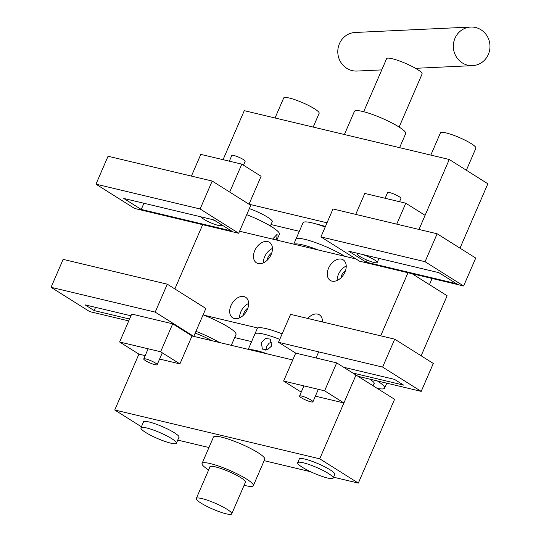 <?xml version="1.0" encoding="UTF-8"?>
<svg xmlns="http://www.w3.org/2000/svg" width="541" height="541" viewBox="0 0 541 541"><rect width="100%" height="100%" fill="white"/><g stroke="black" fill="none" stroke-linecap="round" stroke-linejoin="round"><path stroke-width="0.81" d="M459.992 248.157L487.854 183.764L449.26 159.487L418.984 229.452L425.091 215.345L405.791 203.206L364.796 193.441L355.735 214.385M396.729 224.15L405.791 203.206M381.763 69.897L357.019 71.054A19.314 18.32 -92.7 0 1 337.827 52.903A19.314 18.32 -92.7 0 1 355.207 32.467L470.758 27.05A19.314 18.32 -92.7 0 1 489.943 45.207A19.314 18.32 -92.7 0 1 472.563 65.637A19.314 18.32 -92.7 0 1 453.378 47.486A19.314 18.32 -92.7 0 1 470.758 27.05M343.643 367.258L394.484 379.369L403.6 385.104L352.759 372.992M278.493 342.291L382.622 367.096L421.216 391.38L433.3 363.451L394.714 339.166L290.578 314.362L278.493 342.291L295.697 353.117L283.612 381.047L301.236 392.137M382.622 367.096L394.714 339.166M358.081 376.34L421.216 391.38M245.283 482.565A19.435 3.205 -156.6 0 0 245.533 482.281A19.435 3.205 -156.6 0 0 221.492 468.695A19.435 3.205 -156.6 0 0 209.854 466.842A19.435 3.205 -156.6 0 0 209.827 467.221M244.099 485.291A27.943 4.612 -156.6 0 0 253.337 485.662A27.943 4.612 -156.6 0 0 218.78 466.126A27.943 4.612 -156.6 0 0 202.05 463.468A27.943 4.612 -156.6 0 0 208.643 469.953M253.337 485.662L264.759 459.268A27.943 4.612 -156.6 0 0 230.202 439.738A27.943 4.612 -156.6 0 0 213.472 437.074L202.05 463.468M249.367 208.589A19.435 3.205 23.4 0 1 267.612 217.205A19.435 3.205 23.4 0 1 272.333 221.796A19.435 3.205 23.4 0 1 272.076 222.081M449.26 159.487L244.275 110.662L223.061 159.683M318.007 224.535A19.435 3.205 23.4 0 1 325.418 226.503M271.007 224.549L299.342 231.298M249.016 204.214L261.1 176.285L241.807 164.146L229.715 192.075L249.016 204.214L327.021 222.797M145.881 358.967A7.29 1.204 -156.6 0 0 143.75 358.94A7.29 1.204 -156.6 0 0 147.537 361.801A7.29 1.204 -156.6 0 0 154.996 364.708A7.29 1.204 -156.6 0 0 157.133 364.735A7.29 1.204 -156.6 0 0 153.34 361.875A7.29 1.204 -156.6 0 0 145.881 358.967M334.595 474.728A19.435 3.205 -156.6 0 0 334.845 474.443A19.435 3.205 -156.6 0 0 330.132 469.852A19.435 3.205 -156.6 0 0 311.082 460.952A19.435 3.205 -156.6 0 0 299.173 459.005A19.435 3.205 -156.6 0 0 299.139 459.383M178.807 437.622A19.435 3.205 -156.6 0 0 179.057 437.338A19.435 3.205 -156.6 0 0 174.337 432.746A19.435 3.205 -156.6 0 0 155.287 423.846A19.435 3.205 -156.6 0 0 143.379 421.899A19.435 3.205 -156.6 0 0 143.351 422.278M119.622 341.993L160.616 351.758L172.707 323.822L131.706 314.057L119.622 341.993L138.915 354.132L114.746 409.99L141.404 426.768M177.739 440.09L208.948 447.522M264.15 460.668L310.662 471.752M333.526 477.196L358.318 483.099L394.578 399.312L355.992 375.028L319.731 458.815L358.318 483.099M114.746 409.99L319.731 458.815M292.735 359.961L192.001 335.968L179.916 363.897L159.588 359.055M229.337 161.171L231.791 155.497A7.29 1.204 23.4 0 1 233.922 155.524A7.29 1.204 23.4 0 1 241.381 158.425A7.29 1.204 23.4 0 1 245.168 161.286L243.477 165.194M220.363 223.967A10.935 1.806 23.4 0 1 221.391 225.414A10.935 1.806 23.4 0 1 218.192 225.374A10.935 1.806 23.4 0 1 207.48 221.262A10.935 1.806 23.4 0 1 201.299 216.927M212.457 219.578A10.935 1.806 23.4 0 1 216.515 221.546M430.819 155.091L440.448 132.843A19.314 3.185 23.4 0 1 452.202 134.75A19.314 3.185 23.4 0 1 471.096 143.541A19.314 3.185 23.4 0 1 475.904 148.187L466.356 170.239M302.5 467.37A19.314 3.185 23.4 0 1 297.692 462.731A19.314 3.185 23.4 0 1 309.445 464.638A19.314 3.185 23.4 0 1 328.34 473.436A19.314 3.185 23.4 0 1 333.148 478.075A19.314 3.185 23.4 0 1 321.395 476.168A19.314 3.185 23.4 0 1 302.5 467.37M385.124 198.283L387.579 192.603A7.29 1.204 23.4 0 1 389.709 192.63A7.29 1.204 23.4 0 1 397.168 195.538A7.29 1.204 23.4 0 1 400.955 198.391L399.522 201.712M362.193 254.398A10.935 1.806 23.4 0 1 372.519 258.774A10.935 1.806 23.4 0 1 377.178 262.52A10.935 1.806 23.4 0 1 373.98 262.48A10.935 1.806 23.4 0 1 362.795 258.125A10.935 1.806 23.4 0 1 357.114 253.837A10.935 1.806 23.4 0 1 358.791 253.587M271.731 345.915L267.416 349.757L262.358 349.101L261.377 342.656L265.313 338.524L270.223 339.065L271.731 345.915M272.076 341.98L269.06 343.244L266.503 346.673L265.895 350.541M282.138 333.865A30.857 5.092 23.4 0 0 266.287 328.658A30.857 5.092 23.4 0 0 257.259 328.543L254.885 334.04A30.857 5.092 23.4 0 1 263.907 334.155A30.857 5.092 23.4 0 1 279.758 339.363A30.857 5.092 23.4 0 0 263.907 334.155A30.857 5.092 23.4 0 0 254.885 334.04L248.251 349.364M249.651 349.696A30.857 5.092 23.4 0 1 256.765 350.649A30.857 5.092 23.4 0 1 267.694 353.997M301.675 396.073A7.29 1.204 -156.6 0 0 299.538 396.053A7.29 1.204 -156.6 0 0 303.332 398.906A7.29 1.204 -156.6 0 0 310.791 401.814A7.29 1.204 -156.6 0 0 312.921 401.841A7.29 1.204 -156.6 0 0 309.134 398.981A7.29 1.204 -156.6 0 0 301.675 396.073M272.563 239.088L277.141 234.287L276.586 240.048M276.85 240.109L279.406 234.212A30.857 5.092 -156.6 0 0 279.474 233.834A30.857 5.092 -156.6 0 0 246.737 214.669M240.096 231.359A30.857 5.092 -156.6 0 0 239.595 231.163M283.612 381.047L324.607 390.812L343.9 402.957L355.992 375.028L336.691 362.883L295.697 353.117M324.607 390.812L336.691 362.883M315.376 396.161L343.9 402.957M320.914 236.897L359.508 261.181L463.637 285.986L475.728 258.057L437.135 233.773L333.006 208.968L320.914 236.897L425.05 261.702L463.637 285.986M456.381 283.66L438.907 272.671L348.715 251.186L366.189 262.182L456.381 283.66M425.05 261.702L437.135 233.773M367.082 260.113L366.189 262.182M369.665 379.099A19.435 3.205 23.4 0 1 374.176 383.562A19.435 3.205 23.4 0 1 373.919 383.846M377.368 380.938A30.857 5.092 23.4 0 1 384.658 388.1A30.857 5.092 23.4 0 1 377.118 388.316M195.179 333.161A19.435 3.205 23.4 0 1 211.626 340.641M203.098 314.862A30.857 5.092 23.4 0 1 236.004 334.5L231.318 345.334M195.964 331.356A30.857 5.092 23.4 0 1 219.396 342.494M138.915 354.132L145.184 355.626M160.616 351.758L179.916 363.897M172.707 323.822L192.001 335.968M363.667 111.716L386.626 58.658A19.314 3.185 23.4 0 1 402.403 62.073A19.314 3.185 23.4 0 1 421.378 72.467A19.314 3.185 23.4 0 1 422.081 74.002L399.116 127.061M196.985 500.046A19.314 3.185 23.4 0 1 196.282 498.511A19.314 3.185 23.4 0 1 212.065 501.926A19.314 3.185 23.4 0 1 231.034 512.32A19.314 3.185 23.4 0 1 231.737 513.855A19.314 3.185 23.4 0 1 215.96 510.447A19.314 3.185 23.4 0 1 196.985 500.046M293.783 244.14L295.9 239.25A30.857 5.092 -156.6 0 1 304.921 239.365A30.857 5.092 -156.6 0 1 344.752 256.285A30.857 5.092 -156.6 0 0 304.921 239.365A30.857 5.092 -156.6 0 0 295.9 239.25L303.041 222.757A30.857 5.092 -156.6 0 1 312.062 222.872A30.857 5.092 -156.6 0 1 325.188 227.024M399.603 147.659L405.709 133.546A27.943 4.612 -156.6 0 0 391.19 122.584A27.943 4.612 -156.6 0 0 362.598 111.453A27.943 4.612 -156.6 0 0 354.423 111.351L344.407 134.506M95.967 184.17L134.56 208.454L238.689 233.259L250.781 205.33L212.187 181.046L108.051 156.241L95.967 184.17L200.102 208.975L238.689 233.259M231.433 230.933L213.959 219.937L123.767 198.459L141.242 209.448L231.433 230.933M200.102 208.975L212.187 181.046M143.92 203.26L141.242 209.448M275.031 117.985L283.687 97.982A19.314 3.185 23.4 0 1 309.655 106.029A19.314 3.185 23.4 0 1 319.143 113.326L313.192 127.074M150.418 435.16A19.314 3.185 23.4 0 1 140.93 427.87A19.314 3.185 23.4 0 1 166.899 435.924A19.314 3.185 23.4 0 1 176.386 443.214A19.314 3.185 23.4 0 1 150.418 435.16M241.807 164.146L200.806 154.381L191.413 176.095M234.402 318.548A12.145 8.189 -57.8 0 0 246.777 310.73A12.145 8.189 -57.8 0 0 245.634 297.266A12.145 8.189 -57.8 0 0 243.923 296.556A12.145 8.189 -57.8 0 0 231.548 304.373A12.145 8.189 -57.8 0 0 232.691 317.831A12.145 8.189 -57.8 0 0 234.402 318.548M258.199 263.568A12.145 8.189 -57.8 0 0 270.568 255.744A12.145 8.189 -57.8 0 0 269.425 242.287A12.145 8.189 -57.8 0 0 267.714 241.57A12.145 8.189 -57.8 0 0 255.345 249.394A12.145 8.189 -57.8 0 0 256.488 262.852A12.145 8.189 -57.8 0 0 258.199 263.568M331.991 281.144A12.145 8.189 -57.8 0 0 344.36 273.32A12.145 8.189 -57.8 0 0 343.224 259.863A12.145 8.189 -57.8 0 0 341.506 259.153A12.145 8.189 -57.8 0 0 329.138 266.97A12.145 8.189 -57.8 0 0 330.281 280.427A12.145 8.189 -57.8 0 0 331.991 281.144M322.422 321.949A12.145 8.189 -57.8 0 0 319.427 314.848A12.145 8.189 -57.8 0 0 317.716 314.132A12.145 8.189 -57.8 0 0 307.761 318.453M243.396 315.227A7.29 4.91 122.2 0 1 247.913 308.045M267.193 260.241A7.29 4.91 122.2 0 1 271.71 253.066M340.986 277.817A7.29 4.91 122.2 0 1 345.503 270.642M421.141 355.795L447.123 295.758L412.08 273.705M380.688 335.826L407.988 272.732M355.964 258.956L239.568 231.23M202.672 224.677L174.858 288.948M234.672 337.584L251.606 341.614M203.835 315.146L257.827 328.008M281.733 333.702L282.165 333.804M322.436 321.023A12.145 8.189 -57.8 0 0 321.212 321.658M346.226 266.037A12.145 8.189 -57.8 0 0 337.151 280.468M272.434 248.461A12.145 8.189 -57.8 0 0 263.352 262.892M248.637 303.447A12.145 8.189 -57.8 0 0 239.562 317.871M317.993 249.908A30.857 5.092 -156.6 0 0 302.547 244.863A30.857 5.092 -156.6 0 0 294.088 244.214M129.563 319.021L94.168 310.588L95.568 307.356M130.963 315.788L85.052 304.853L94.168 310.588M51.057 287.312L155.193 312.11L193.766 336.387L205.864 308.465L167.277 284.181L63.141 259.376L51.057 287.312L89.65 311.596L128.744 320.908M155.193 312.11L167.277 284.181M429.432 284.627L432.097 278.473M415.522 68.315L472.563 65.637M143.75 358.94L148.146 348.783M157.133 364.735L162.293 352.806M221.661 224.785L221.391 225.414M299.423 458.727L297.692 462.731M374.21 383.19L373.08 385.78M334.879 474.072L333.148 478.075M357.364 253.249L357.114 253.837M378.964 258.388L377.178 262.52M299.538 396.053L303.934 385.889M316.025 357.959L318.663 351.86M312.921 401.841L318.338 389.324M386.788 383.177L384.658 388.1M210.111 466.565L196.282 498.511M245.567 481.909L231.737 513.855M354.747 258.666L354.91 258.287M143.636 421.622L140.93 427.87M272.36 221.418L270.392 225.982M179.091 436.959L176.386 443.214"/></g></svg>
